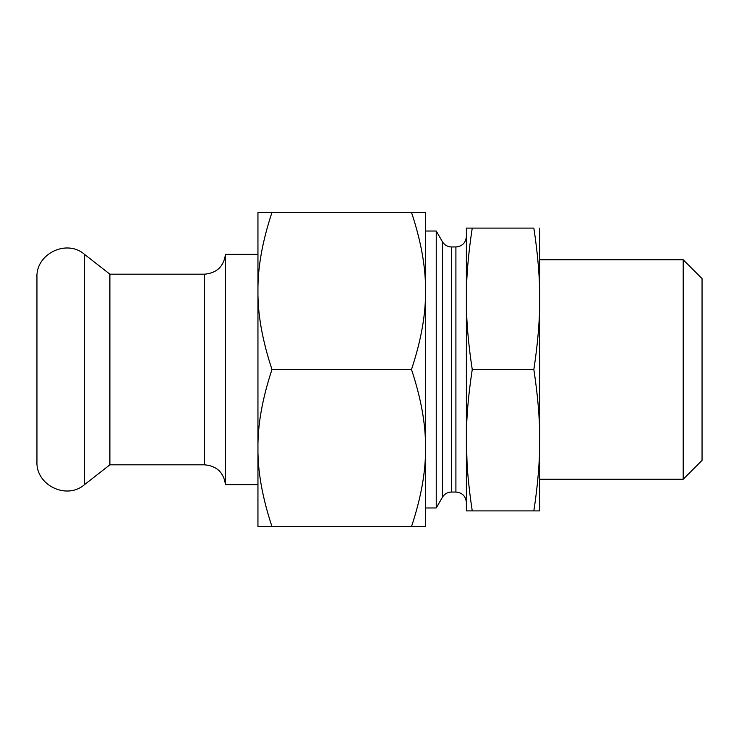 <?xml version="1.0" encoding="UTF-8"?>
<svg xmlns="http://www.w3.org/2000/svg" width="739" height="739" viewBox="0 0 739 739"><rect width="100%" height="100%" fill="white"/><g stroke="black" fill="none" stroke-linecap="round" stroke-linejoin="round"><path stroke-width="1.11" d="M271.98 212.389L257.948 212.389L257.948 290.944C257.68 267.647 262.354 241.459 271.98 212.389L425.535 212.389L425.535 526.611L411.503 526.611L425.535 526.611M411.503 212.389C421.128 241.459 425.812 267.647 425.535 290.944L425.535 448.056C425.812 471.353 421.128 497.541 411.503 526.611L271.98 526.611C262.354 497.541 257.68 471.353 257.948 448.056L257.948 526.611L271.98 526.611M257.948 290.944L257.948 448.056C257.68 424.759 262.354 398.57 271.98 369.5C262.354 340.43 257.68 314.241 257.948 290.944L257.948 443.806M204.564 274.187L109.889 274.187L109.889 464.813L204.564 464.813L204.564 274.187C216.795 273.088 223.769 266.456 225.478 254.29L225.478 484.71L257.948 484.71L257.948 448.056M425.535 290.944C425.812 314.241 421.128 340.43 411.503 369.5C421.128 398.57 425.812 424.759 425.535 448.056M271.98 369.5L411.503 369.5M36.95 461.672L36.95 277.328C35.758 253.856 66.565 238.836 84.329 254.216L84.329 484.784C66.565 500.164 35.758 485.144 36.95 461.672M466.383 228.102L472.249 228.102L466.383 228.102L466.383 440.204L467.085 463.889M539.701 228.102L539.701 298.796C539.812 277.827 537.863 254.262 533.844 228.102L472.249 228.102C468.221 254.262 466.272 277.827 466.383 298.796C466.272 319.775 468.221 343.339 472.249 369.5C468.332 395.254 466.383 417.858 466.392 437.312L466.383 510.898L472.249 510.898L466.383 510.898M467.538 268.349L467.242 272.571M472.249 369.5L533.844 369.5C537.752 395.254 539.701 417.858 539.692 437.312L539.701 510.898L472.249 510.898C468.166 484.045 466.217 460.48 466.383 440.204M533.844 369.5C537.863 343.339 539.812 319.775 539.701 298.796L539.701 440.204C539.812 461.173 537.863 484.738 533.844 510.898M683.196 259.758L683.196 479.241L702.05 460.388L702.05 278.612L683.196 259.758L539.701 259.758L539.701 298.805M425.535 231.03L436.241 231.03L436.241 507.97L425.535 507.97M436.241 507.97L442.412 497.282L442.412 241.718L436.241 231.03M442.412 241.718C444.148 244.572 446.661 246.281 449.949 246.844L451.483 246.955L451.483 492.045L455.908 492.045C462.272 492.664 465.764 496.155 466.383 502.52M451.483 246.955L455.908 246.955L455.908 492.045M225.478 254.29L257.948 254.29M109.889 274.187L84.329 254.216M109.889 464.813L84.329 484.784M204.564 464.813C216.795 465.912 223.769 472.544 225.478 484.71M539.701 479.241L683.196 479.241M442.412 497.282L443.28 496.017C445.405 493.44 448.139 492.119 451.483 492.045M455.908 246.955C462.272 246.336 465.764 242.845 466.383 236.48"/></g></svg>
